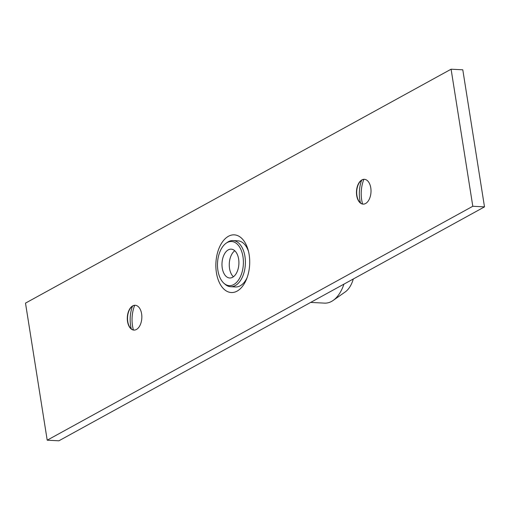 <?xml version="1.0" encoding="UTF-8"?>
<svg xmlns="http://www.w3.org/2000/svg" width="510" height="510" viewBox="0 0 510 510"><rect width="100%" height="100%" fill="white"/><g stroke="black" fill="none" stroke-linecap="round" stroke-linejoin="round"><path stroke-width="0.76" d="M224.03 283.362L225.146 284.331A23.103 13.515 -87 0 0 230.654 286.716A23.103 13.515 -87 0 0 235.32 285.574A23.103 13.515 -87 0 0 245.348 260.349A23.103 13.515 -87 0 0 233.038 240.573A23.103 13.515 -87 0 0 228.372 241.714A23.103 13.515 -87 0 0 227.313 242.384L226.102 243.232A22.102 12.928 -87 0 0 217.534 262.905A22.102 12.928 -87 0 0 224.03 283.362A22.102 12.928 -87 0 0 233.765 284.554A22.102 12.928 -87 0 0 242.97 256.689A22.102 12.928 -87 0 0 227.122 242.594A22.102 12.928 -87 0 0 226.102 243.232M228.276 249.868A14.439 8.447 -87 0 0 222.009 265.64A14.439 8.447 -87 0 0 229.698 277.995A14.439 8.447 -87 0 0 232.617 277.281A14.439 8.447 -87 0 0 238.884 261.509A14.439 8.447 -87 0 0 231.189 249.154A14.439 8.447 -87 0 0 228.276 249.868M234.759 250.754A14.439 8.447 -87 0 0 229.29 263.517A14.439 8.447 -87 0 0 233.414 276.771M343.925 284.14A34.654 20.272 93 0 1 333.151 300.428A34.654 20.272 93 0 1 331.557 301.423A34.654 20.272 93 0 1 324.558 303.131L310.673 302.417M353.303 278.983A24.652 14.42 93 0 1 345.219 291.943L333.151 300.428M131.287 328.88A24.257 14.191 93 0 1 130.643 325.743A24.257 14.191 93 0 1 132.46 306.198M134.047 330.085A12.418 7.261 93 0 1 129.126 326.011A12.418 7.261 93 0 1 127.761 321.561A12.418 7.261 93 0 1 130.012 308.83A12.418 7.261 93 0 1 135.328 305.286M133.435 329.989A24.257 14.191 93 0 1 132.517 325.839A24.257 14.191 93 0 1 134.704 305.318M127.532 321.549A12.418 7.261 93 0 1 135.207 305.28A12.418 7.261 93 0 1 141.608 313.809A12.418 7.261 93 0 1 133.926 330.078A12.418 7.261 93 0 1 127.532 321.549M360.455 202.923A24.257 14.191 93 0 1 359.811 199.786A24.257 14.191 93 0 1 361.622 180.234M363.216 204.121A12.418 7.261 93 0 1 358.294 200.047A12.418 7.261 93 0 1 356.93 195.598A12.418 7.261 93 0 1 359.18 182.873A12.418 7.261 93 0 1 364.491 179.322M362.597 204.032A24.257 14.191 93 0 1 361.679 199.882A24.257 14.191 93 0 1 363.872 179.354M356.7 195.585A12.418 7.261 93 0 1 364.376 179.316A12.418 7.261 93 0 1 370.776 187.852A12.418 7.261 93 0 1 363.094 204.121A12.418 7.261 93 0 1 356.7 195.585M248.472 251.315A23.103 13.515 -87 0 0 237.902 240.828L233.038 240.573M249.154 254.7A28.879 16.894 -87 0 0 248.045 249.702A28.879 16.894 -87 0 0 226.918 237.252A28.879 16.894 -87 0 0 216.412 272.691A28.879 16.894 -87 0 0 229.71 292.326A28.879 16.894 -87 0 0 246.521 279.18A28.879 16.894 -87 0 0 249.154 254.7M25.5 303.125L451.095 69.201L462.793 69.806L484.5 206.875L58.905 440.799L47.207 440.194L25.5 303.125M451.095 69.201L472.802 206.269L484.5 206.875M472.802 206.269L47.207 440.194M230.654 286.716L235.518 286.971A23.103 13.515 -87 0 0 247.114 277.625"/></g></svg>
